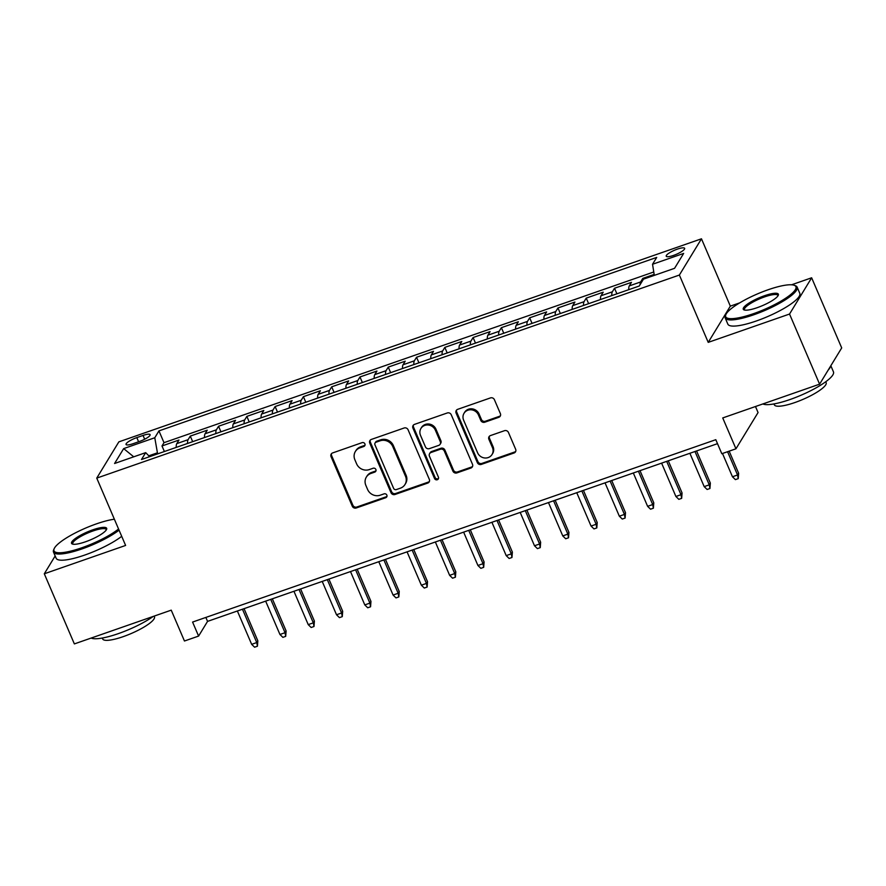 <?xml version="1.0" encoding="UTF-8"?>
<svg xmlns="http://www.w3.org/2000/svg" width="886" height="886" viewBox="0 0 886 886"><rect width="100%" height="100%" fill="white"/><g stroke="black" fill="none" stroke-linecap="round" stroke-linejoin="round"><path stroke-width="1.33" d="M364.899 443.886A2.149 2.005 -148.6 0 0 362.13 442.635L332.638 452.923A3.068 2.857 -148.6 0 0 331.043 456.644L352.285 506.205A3.068 2.857 -148.6 0 0 356.238 507.988L385.731 497.71A2.149 2.005 -148.6 0 0 386.85 495.108A2.149 2.005 -148.6 0 0 384.081 493.856L380.271 495.185A9.835 9.148 -148.6 0 1 367.601 489.471L365.84 485.34A9.835 9.148 -148.6 0 1 366.328 477.122A9.835 9.148 -148.6 0 1 370.946 473.434L374.756 472.105A2.149 2.005 -148.6 0 0 375.874 469.502A2.149 2.005 -148.6 0 0 373.106 468.251L369.296 469.58A9.835 9.148 -148.6 0 1 356.626 463.865L354.865 459.734A9.835 9.148 -148.6 0 1 355.352 451.517A9.835 9.148 -148.6 0 1 359.971 447.829L363.781 446.5A2.149 2.005 -148.6 0 0 364.899 443.886M677.358 249.132A10.023 2.226 -23.2 0 0 666.228 256.22A10.023 2.226 -23.2 0 0 673.526 255.412A10.023 2.226 -23.2 0 0 684.645 248.324A10.023 2.226 -23.2 0 0 677.358 249.132M498.774 417.328A3.068 2.857 -148.6 0 0 500.368 413.607L494.41 399.697A3.068 2.857 -148.6 0 0 490.456 397.914L457.697 409.332A3.068 2.857 -148.6 0 0 456.102 413.053L477.344 462.614A3.068 2.857 -148.6 0 0 481.308 464.408L514.057 452.99A3.068 2.857 -148.6 0 0 515.652 449.268L508.453 432.468A3.068 2.857 -148.6 0 0 504.499 430.685L490.479 435.569A3.068 2.857 -148.6 0 0 488.884 439.29L492.461 447.618A8.218 7.653 -148.6 0 1 492.051 454.485A8.218 7.653 -148.6 0 1 484.576 457.962A8.218 7.653 -148.6 0 1 477.609 452.79L463.622 420.163A8.218 7.653 -148.6 0 1 464.031 413.297A8.218 7.653 -148.6 0 1 471.507 409.83A8.218 7.653 -148.6 0 1 478.473 414.991L480.799 420.429A3.068 2.857 -148.6 0 0 484.753 422.212L498.774 417.328L499.372 416.342A3.068 2.857 -148.6 0 0 500.468 415.656M55.165 555.965L44.3 573.785L74.358 643.912L171.231 610.155L184.454 641.01L198.597 636.082L192.583 622.061L715.799 439.689L721.813 453.721L735.956 448.792L758.062 412.544L755.481 406.519M739.699 302.868L730.33 306.135L708.224 342.373L789.537 314.043L819.594 384.17L722.732 417.937L735.956 448.792M708.224 342.373L679.374 275.048L96.751 478.108L118.857 441.859L701.468 238.799L679.374 275.048M44.3 573.785L125.613 545.444L96.751 478.108M408.081 429.788A3.068 2.857 -148.6 0 0 404.116 428.004L371.367 439.423A3.068 2.857 -148.6 0 0 369.761 443.144L391.014 492.705A3.068 2.857 -148.6 0 0 394.968 494.499L427.728 483.08A3.068 2.857 -148.6 0 0 429.322 479.359L408.081 429.788M414.526 424.372L447.286 412.965A3.068 2.857 -148.6 0 1 451.24 414.748L472.493 464.308A3.068 2.857 -148.6 0 1 470.898 468.029L456.877 472.914A3.068 2.857 -148.6 0 1 452.912 471.13L444.307 451.029A3.068 2.857 -148.6 0 0 440.342 449.246L431.05 452.491A3.068 2.857 -148.6 0 0 429.444 456.212L438.415 477.133A2.149 2.005 -148.6 0 1 436.355 479.835A2.149 2.005 -148.6 0 1 434.528 478.484L412.931 428.093A3.068 2.857 -148.6 0 1 414.526 424.372M789.537 314.043L811.642 277.794L841.7 347.921L819.594 384.17M68 536.971L65.985 538.212M654.156 274.427L642.793 278.392L643.269 279.478M640.057 284.727A12.526 3.644 -109.2 0 1 640.622 281.958L629.304 285.901L631.485 282.335L614.519 288.249L616.9 293.809M611.794 295.592A12.526 3.644 -109.2 0 1 612.337 291.815L601.018 295.758L603.2 292.192L586.233 298.106L588.625 303.665M583.52 305.448A12.526 3.644 -109.2 0 1 584.051 301.683L572.744 305.626L574.925 302.048L557.947 307.963L560.34 313.522M555.234 315.305A12.526 3.644 -109.2 0 1 555.766 311.54L544.458 315.482L546.64 311.905L529.673 317.819L532.054 323.379M526.948 325.162A12.526 3.644 -109.2 0 1 527.491 321.396L516.173 325.339L518.354 321.762L501.387 327.676L503.769 333.247M498.674 335.019A12.526 3.644 -109.2 0 1 499.206 331.253L487.898 335.196L490.069 331.619L473.102 337.533L475.494 343.103M470.388 344.875A12.526 3.644 -109.2 0 1 470.92 341.11L459.612 345.053L461.794 341.475L444.827 347.39L447.208 352.96M442.103 354.732A12.526 3.644 -109.2 0 1 442.646 350.967L431.327 354.909L433.509 351.332L416.542 357.246L418.923 362.817M413.828 364.589A12.526 3.644 -109.2 0 1 414.36 360.823L403.041 364.766L405.223 361.189L388.256 367.103L390.648 372.674M385.543 374.446A12.526 3.644 -109.2 0 1 386.075 370.68L374.767 374.623L376.949 371.046L359.971 376.96L362.363 382.53M357.257 384.302A12.526 3.644 -109.2 0 1 357.8 380.537L346.481 384.48L348.663 380.902L331.696 386.817L334.077 392.387M328.972 394.159A12.526 3.644 -109.2 0 1 329.514 390.394L318.196 394.336L320.378 390.759L303.411 396.673L305.792 402.244M300.697 404.027A12.526 3.644 -109.2 0 1 301.229 400.25L289.921 404.193L292.103 400.616L275.125 406.53L277.517 412.101M272.412 413.884A12.526 3.644 -109.2 0 1 272.943 410.107L261.636 414.05L263.818 410.473L246.851 416.387L249.232 421.957M244.126 423.741A12.526 3.644 -109.2 0 1 244.669 419.964L233.35 423.907L235.532 420.329L218.565 426.244L220.946 431.814M215.852 433.597A12.526 3.644 -109.2 0 1 216.383 429.821L205.076 433.763L207.246 430.186L190.28 436.1L188.098 439.677A12.526 3.644 70.8 0 0 187.566 443.454M192.672 441.671L190.28 436.1M133.11 443.687L139.335 441.516A9.702 2.16 -23.2 0 0 150.111 434.649A9.702 2.16 -23.2 0 0 143.045 435.436L136.821 437.606A9.702 2.16 -23.2 0 0 126.045 444.473A9.702 2.16 -23.2 0 0 133.11 443.687M654.311 275.369L652.539 264.261L656.714 257.405L158.948 430.895L154.773 437.75L157.619 453.887M652.539 264.261L683.649 253.418L674.567 268.314L643.457 279.156L639.271 286.012L141.505 459.502L145.692 452.646L114.582 463.489L123.663 448.604L154.773 437.75M653.768 271.98L163.999 442.679L161.994 445.968L178.972 440.043L176.79 443.62A12.526 3.644 70.8 0 0 176.248 447.397M216.383 429.821L218.565 426.244M244.669 419.964L246.851 416.387M272.943 410.107L275.125 406.53M301.229 400.25L303.411 396.673M329.514 390.394L331.696 386.817M357.8 380.537L359.971 376.96M386.075 370.68L388.256 367.103M414.36 360.823L416.542 357.246M442.646 350.967L444.827 347.39M470.92 341.11L473.102 337.533M499.206 331.253L501.387 327.676M527.491 321.396L529.673 317.819M555.766 311.54L557.947 307.963M584.051 301.683L586.233 298.106M612.337 291.815L614.519 288.249M640.622 281.958L642.793 278.392M157.187 452.901L148.815 455.814M730.33 306.135L701.468 238.799M811.642 277.794L791.552 284.794M198.597 636.082L207.557 621.385L717.505 443.653M205.862 617.431L207.557 621.385M164.386 451.528L161.994 445.968M163.999 442.679L158.948 430.895M149.656 456.667L145.692 452.646M205.076 433.763A12.526 3.644 70.8 0 0 204.533 437.54M233.35 423.907A12.526 3.644 70.8 0 0 232.819 427.683M261.636 414.05A12.526 3.644 70.8 0 0 261.104 417.827M289.921 404.193A12.526 3.644 70.8 0 0 289.379 407.97M318.196 394.336A12.526 3.644 70.8 0 0 317.664 398.102M346.481 384.48A12.526 3.644 70.8 0 0 345.95 388.245M374.767 374.623A12.526 3.644 70.8 0 0 374.224 378.388M403.041 364.766A12.526 3.644 70.8 0 0 402.51 368.532M431.327 354.909A12.526 3.644 70.8 0 0 430.795 358.675M459.612 345.053A12.526 3.644 70.8 0 0 459.07 348.818M487.898 335.196A12.526 3.644 70.8 0 0 487.355 338.961M516.173 325.339A12.526 3.644 70.8 0 0 515.641 329.105M544.458 315.482A12.526 3.644 70.8 0 0 543.926 319.248M572.744 305.626A12.526 3.644 70.8 0 0 572.201 309.391M601.018 295.758A12.526 3.644 70.8 0 0 600.486 299.534M629.304 285.901A12.526 3.644 70.8 0 0 628.772 289.678M133.731 456.811L123.663 448.604M365.021 445.149A2.149 2.005 -148.6 0 1 364.379 445.514L360.569 446.843A9.835 9.148 -148.6 0 0 355.95 450.542L355.352 451.517M366.328 477.122L366.926 476.147A9.835 9.148 -148.6 0 1 371.544 472.459L375.354 471.119A2.149 2.005 -148.6 0 0 375.996 470.754M331.541 453.621A3.068 2.857 -148.6 0 0 331.641 455.659L352.883 505.23A3.068 2.857 -148.6 0 0 356.836 507.013L386.329 496.736A2.149 2.005 -148.6 0 0 386.972 496.37M370.27 440.12A3.068 2.857 -148.6 0 0 370.359 442.158L391.612 491.73A3.068 2.857 -148.6 0 0 395.566 493.513L428.326 482.095A3.068 2.857 -148.6 0 0 429.411 481.397M376.063 442.214A2.149 2.005 -148.6 0 0 374.955 444.816L393.594 488.33A2.149 2.005 -148.6 0 0 396.363 489.57L400.394 488.175A9.835 9.148 -148.6 0 0 405.013 484.476A9.835 9.148 -148.6 0 0 405.5 476.269L392.753 446.522A9.835 9.148 -148.6 0 0 380.094 440.807L376.063 442.214L376.661 441.228A2.149 2.005 -148.6 0 0 375.653 442.036L375.055 443.022M405.013 484.476L405.611 483.501A9.835 9.148 -148.6 0 0 406.098 475.284L405.5 476.269M376.661 441.228L380.692 439.833A9.835 9.148 -148.6 0 1 393.351 445.547L406.098 475.284M429.599 453.643L430.197 452.657A3.068 2.857 -148.6 0 1 431.648 451.506L440.94 448.261A3.068 2.857 -148.6 0 1 444.894 450.055L453.51 470.156A3.068 2.857 -148.6 0 0 457.475 471.939L471.485 467.055A3.068 2.857 -148.6 0 0 472.581 466.357M413.441 425.07A3.068 2.857 -148.6 0 0 413.529 427.118L435.126 477.51A2.149 2.005 -148.6 0 0 438.537 478.396M435.358 430.175A8.218 7.653 -148.6 0 0 428.392 425.014A8.218 7.653 -148.6 0 0 420.916 428.481A8.218 7.653 -148.6 0 0 420.507 435.347L425.435 446.843A3.068 2.857 -148.6 0 0 429.389 448.626L438.692 445.392A3.068 2.857 -148.6 0 0 440.287 441.671L435.358 430.175L435.956 429.189A8.218 7.653 -148.6 0 0 428.99 424.029A8.218 7.653 -148.6 0 0 421.514 427.506L420.916 428.481M440.132 444.24L440.73 443.255A3.068 2.857 -148.6 0 0 440.885 440.685L440.287 441.671M435.956 429.189L440.885 440.685M464.031 413.297L464.618 412.322A8.218 7.653 -148.6 0 1 472.105 408.845A8.218 7.653 -148.6 0 1 479.071 414.006L481.397 419.443A3.068 2.857 -148.6 0 0 485.351 421.238L499.372 416.342M492.051 454.485L492.649 453.51A8.218 7.653 -148.6 0 0 493.059 446.644L492.461 447.618M489.393 436.266A3.068 2.857 -148.6 0 0 489.482 438.304L493.059 446.644M456.611 410.03A3.068 2.857 -148.6 0 0 456.7 412.068L477.942 461.639A3.068 2.857 -148.6 0 0 481.895 463.422L514.655 452.004A3.068 2.857 -148.6 0 0 515.752 451.306M257.826 640.799L257.427 646.215L254.592 647.201L251.657 644.332L256.752 642.56L257.826 640.799L244.06 608.66M257.427 646.215L256.752 642.56L242.465 609.225M251.657 644.332L237.37 610.997M114.372 519.207A38.198 8.506 -23.2 0 0 96.397 523.881A38.198 8.506 -23.2 0 0 54.168 548.689A38.198 8.506 -23.2 0 0 81.822 547.781A38.198 8.506 -23.2 0 0 118.569 528.997M119.056 530.149A39.139 8.716 156.8 0 1 82.01 548.91A39.139 8.716 156.8 0 1 53.503 552.089A39.139 8.716 156.8 0 1 53.669 549.852L54.168 548.689M92.753 529.85A19.093 4.253 156.8 0 1 106.586 529.396A19.093 4.253 156.8 0 1 85.466 541.8A19.093 4.253 156.8 0 1 72.408 544.048A19.093 4.253 156.8 0 1 75.93 538.09A19.093 4.253 156.8 0 1 92.753 529.85M106.231 530.016A18.163 4.042 -23.2 0 0 106.165 529.518A18.163 4.042 -23.2 0 0 92.941 530.991A18.163 4.042 -23.2 0 0 72.785 543.827A18.163 4.042 -23.2 0 0 73.095 544.214M153.3 616.401A39.139 8.716 156.8 0 1 118.314 633.634A39.139 8.716 156.8 0 1 91.147 638.064M154.175 616.091L154.452 616.745A28.175 6.268 156.8 0 1 123.176 636.657A28.175 6.268 156.8 0 1 102.654 638.939L102.267 638.053M121.703 536.318A39.139 8.716 156.8 0 1 84.646 555.09A39.139 8.716 156.8 0 1 56.15 558.258L53.503 552.089M768.107 289.766A38.198 8.506 -23.2 0 0 725.878 314.574A38.198 8.506 -23.2 0 0 753.532 313.666A38.198 8.506 -23.2 0 0 787.167 297.198A38.198 8.506 -23.2 0 0 794.233 285.281A38.198 8.506 -23.2 0 0 768.107 289.766M794.233 285.281L795.418 285.724A39.139 8.716 156.8 0 1 797.145 287.142A39.139 8.716 156.8 0 1 753.709 314.807A39.139 8.716 156.8 0 1 725.213 317.974A39.139 8.716 156.8 0 1 725.379 315.737L725.878 314.574M764.463 295.736A19.093 4.253 156.8 0 1 778.285 295.282A19.093 4.253 156.8 0 1 757.176 307.686A19.093 4.253 156.8 0 1 744.107 309.934A19.093 4.253 156.8 0 1 747.64 303.976A19.093 4.253 156.8 0 1 764.463 295.736M777.941 295.902A18.163 4.042 -23.2 0 0 777.864 295.403A18.163 4.042 -23.2 0 0 764.64 296.876A18.163 4.042 -23.2 0 0 744.484 309.712A18.163 4.042 -23.2 0 0 744.805 310.111M830.835 365.741L833.46 371.865A39.139 8.716 156.8 0 1 790.024 399.52A39.139 8.716 156.8 0 1 762.857 403.95M825.763 381.733L826.151 382.63A28.175 6.268 156.8 0 1 794.875 402.543A28.175 6.268 156.8 0 1 774.353 404.836L773.976 403.938M797.145 287.142L799.792 293.31A39.139 8.716 156.8 0 1 756.356 320.976A39.139 8.716 156.8 0 1 727.849 324.143L725.213 317.974M830.57 366.184A39.139 8.716 156.8 0 1 828.233 370.016M286.112 630.943L285.702 636.358L282.878 637.344L279.943 634.476L285.037 632.704L286.112 630.943L272.334 598.803M285.702 636.358L285.037 632.704L270.739 599.368M279.943 634.476L265.656 601.14M314.397 621.086L313.987 626.502L311.163 627.487L308.228 624.619L313.323 622.847L314.397 621.086L300.62 588.946M313.987 626.502L313.323 622.847L299.025 589.5M308.228 624.619L293.942 591.283M342.672 611.229L342.273 616.645L339.438 617.631L336.514 614.762L341.597 612.99L342.672 611.229L328.905 579.09M342.273 616.645L341.597 612.99L327.311 579.643M336.514 614.762L322.216 581.426M370.957 601.372L370.558 606.788L367.723 607.774L364.788 604.905L369.883 603.133L370.957 601.372L357.18 569.233M370.558 606.788L369.883 603.133L355.596 569.787M364.788 604.905L350.502 571.57M399.243 591.516L398.833 596.92L396.009 597.906L393.074 595.049L398.168 593.277L399.243 591.516L385.465 559.376M398.833 596.92L398.168 593.277L383.871 559.93M393.074 595.049L378.787 561.713M427.517 581.659L427.118 587.064L424.294 588.049L421.359 585.192L426.443 583.42L427.517 581.659L413.751 549.519M427.118 587.064L426.443 583.42L412.156 550.073M421.359 585.192L407.062 551.845M455.803 571.802L455.404 577.207L452.569 578.193L449.634 575.335L454.728 573.563L455.803 571.802L442.036 539.663M455.404 577.207L454.728 573.563L440.442 540.216M449.634 575.335L435.347 541.988M484.088 561.945L483.678 567.35L480.854 568.336L477.919 565.478L483.014 563.706L484.088 561.945L470.311 529.806M483.678 567.35L483.014 563.706L468.716 530.36M477.919 565.478L463.633 532.132M512.374 552.089L511.964 557.493L509.14 558.479L506.205 555.622L511.288 553.85L512.374 552.089L498.596 519.949M511.964 557.493L511.288 553.85L497.002 520.503M506.205 555.622L491.907 522.275M540.648 542.221L540.25 547.637L537.414 548.622L534.491 545.765L539.574 543.993L540.648 542.221L526.882 510.092M540.25 547.637L539.574 543.993L525.287 510.646M534.491 545.765L520.193 512.418M568.934 532.364L568.524 537.78L565.7 538.766L562.765 535.908L567.86 534.136L568.934 532.364L555.157 500.236M568.524 537.78L567.86 534.136L553.573 500.789M562.765 535.908L548.478 502.561M597.219 522.507L596.81 527.923L593.985 528.909L591.051 526.051L596.145 524.279L597.219 522.507L583.442 490.379M596.81 527.923L596.145 524.279L581.847 490.933M591.051 526.051L576.764 492.705M625.494 512.651L625.095 518.066L622.271 519.052L619.336 516.195L624.42 514.423L625.494 512.651L611.728 480.522M625.095 518.066L624.42 514.423L610.133 481.076M619.336 516.195L605.038 482.848M653.779 502.794L653.381 508.21L650.545 509.195L647.611 506.338L652.705 504.555L653.779 502.794L640.002 470.665M653.381 508.21L652.705 504.555L638.418 471.219M647.611 506.338L633.324 472.991M682.065 492.937L681.655 498.353L678.831 499.339L675.896 496.481L680.991 494.698L682.065 492.937L668.288 460.809M681.655 498.353L680.991 494.698L666.693 461.362M675.896 496.481L661.609 463.134M710.35 483.08L709.941 488.496L707.117 489.482L704.182 486.624L709.265 484.841L710.35 483.08L696.573 450.952M709.941 488.496L709.265 484.841L694.978 451.506M704.182 486.624L689.884 453.278M738.625 473.224L738.226 478.639L735.391 479.625L732.456 476.757L737.551 474.985L738.625 473.224L729.167 451.162M738.226 478.639L737.551 474.985L727.572 451.716M732.456 476.757L722.489 453.488M188.098 439.677L176.79 443.62M138.604 441.771L136.821 437.606M144.662 439.234L143.045 435.436M360.569 446.843L359.971 447.829M375.354 471.119L374.756 472.105M371.544 472.459L370.946 473.434M386.329 496.736L385.731 497.71M356.836 507.013L356.238 507.988M352.883 505.23L352.285 506.205M331.641 455.659L331.043 456.644M364.379 445.514L363.781 446.5M428.326 482.095L427.728 483.08M395.566 493.513L394.968 494.499M391.612 491.73L391.014 492.705M370.359 442.158L369.761 443.144M393.351 445.547L392.753 446.522M380.692 439.833L380.094 440.807M471.485 467.055L470.898 468.029M457.475 471.939L456.877 472.914M453.51 470.156L452.912 471.13M444.894 450.055L444.307 451.029M440.94 448.261L440.342 449.246M431.648 451.506L431.05 452.491M435.126 477.51L434.528 478.484M413.529 427.118L412.931 428.093M485.351 421.238L484.753 422.212M481.397 419.443L480.799 420.429M479.071 414.006L478.473 414.991M489.482 438.304L488.884 439.29M514.655 452.004L514.057 452.99M481.895 463.422L481.308 464.408M477.942 461.639L477.344 462.614M456.7 412.068L456.102 413.053"/></g></svg>
